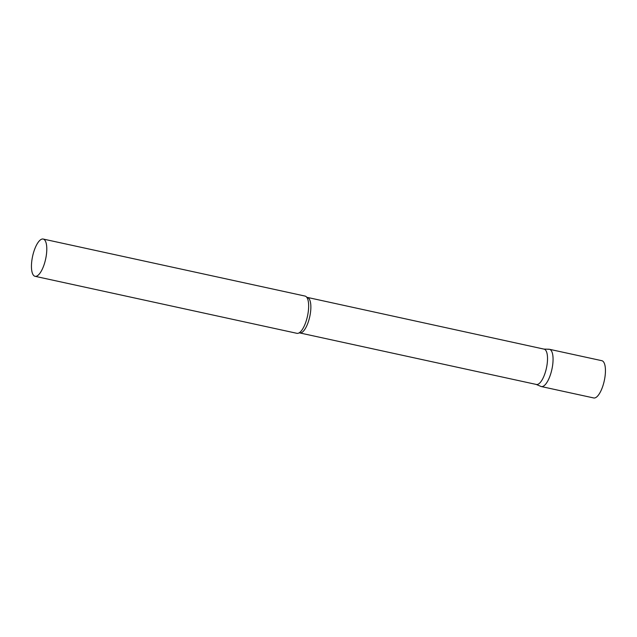 <?xml version="1.0" encoding="UTF-8"?>
<svg xmlns="http://www.w3.org/2000/svg" width="637" height="637" viewBox="0 0 637 637"><rect width="100%" height="100%" fill="white"/><g stroke="black" fill="none" stroke-linecap="round" stroke-linejoin="round"><path stroke-width="0.96" d="M542.652 386.484A19.07 6.665 102.3 0 1 541.339 386.555L593.716 397.958A19.07 6.665 102.3 0 0 595.03 397.886A19.07 6.665 102.3 0 0 604.64 378.951A19.07 6.665 102.3 0 0 601.83 360.693L549.452 349.291A19.07 6.665 102.3 0 1 552.263 367.549A19.07 6.665 102.3 0 1 542.652 386.484M548.139 349.363A19.07 6.665 102.3 0 1 549.452 349.291M307.44 297.598A18.075 6.314 -77.7 0 1 310.386 313.213A18.075 6.314 -77.7 0 1 299.748 332.928L536.402 384.469A18.075 6.314 -77.7 0 0 547.04 364.754A18.075 6.314 -77.7 0 0 544.094 349.14L306.747 297.272M536.195 384.422L540.917 386.42A19.07 6.665 -77.7 0 0 552.558 365.757A19.07 6.665 -77.7 0 0 549.014 349.235L543.894 349.092M35.067 276.307L296.93 333.326A19.07 6.665 -77.7 0 0 299.04 332.912A19.07 6.665 -77.7 0 0 308.149 312.536A19.07 6.665 -77.7 0 0 306.787 297.32A19.07 6.665 -77.7 0 0 305.043 296.07L43.181 239.042A19.07 6.665 -77.7 0 0 31.954 259.832A19.07 6.665 -77.7 0 0 35.067 276.307A19.07 6.665 -77.7 0 0 46.286 255.509A19.07 6.665 -77.7 0 0 43.181 239.042M299.748 332.928L298.984 332.944"/></g></svg>
